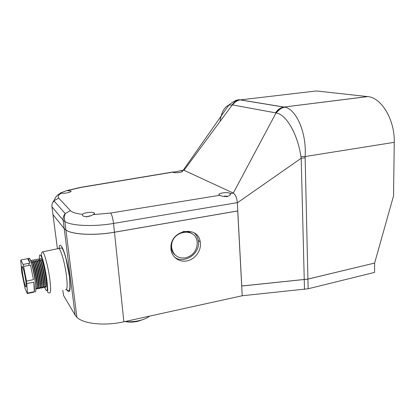 <?xml version="1.0" encoding="UTF-8"?>
<svg xmlns="http://www.w3.org/2000/svg" width="415" height="415" viewBox="0 0 415 415"><rect width="100%" height="100%" fill="white"/><g stroke="black" fill="none" stroke-linecap="round" stroke-linejoin="round"><path stroke-width="0.62" d="M149.633 316.126C147.232 318.004 143.849 319.483 139.497 320.556C134.522 321.718 129.708 322.04 125.045 321.537M143.559 319.343L138.262 321.226C133.516 322.305 129.164 322.413 125.206 321.552M82.44 214.306L82.678 215.753C85.532 217.304 88.981 216.936 93.033 214.654C94.371 214.073 94.812 213.533 94.35 213.04L94.153 212.895C92.4 211.629 83.674 212.672 82.44 214.306C76.173 213.652 72.174 212.433 70.441 210.649L65.217 213.569C63.573 215.51 62.878 217.688 63.132 220.1L51.958 206.82L52.98 214.674L64.201 228.556L63.132 220.1L64.854 221.527C71.328 225.9 93.619 226.901 113.534 223.441L114.457 232.198C94.625 235.741 72.402 234.631 65.923 230.05L64.201 228.556M219.462 195.034L220.033 195.247C223.337 197.69 231.736 196.316 230.33 193.572L229.843 193.219C227.083 191.756 216.744 193.38 219.229 194.9L219.462 195.034M230.33 193.572L233.313 193.089L276.037 112.922L232.307 104.886L184.011 170.29L233.323 193.094C235.523 194.583 236.861 197.763 237.339 202.629L237.774 210.903L114.457 232.198M182.164 170.907L181.007 170.658C176.811 171.644 174.077 172.101 172.796 172.023L173.117 172.318C175.026 173.403 184.203 172.08 182.33 171.001L182.164 170.907M70.913 191.04L66.81 190.61L60.445 192.98L61.534 193.11C64.797 193.738 72.329 192.062 70.913 191.04M233.941 101.576C235.767 100.254 237.702 99.662 239.74 99.792L238.257 100.134C235.803 100.923 233.821 102.505 232.307 104.886L228.815 105.156C224.214 107.106 221.32 112.522 220.116 121.398M232.234 104.881C233.687 102.567 235.59 101.006 237.951 100.191L234.683 101.234C232.711 101.981 229.09 104.71 228.815 105.156L183.15 170.3L184.011 170.29L181.505 170.705M182.47 171.141L182.361 171.416L182.47 171.141M239.844 99.797L284.991 107.195C296.284 109.327 306.815 132.925 305.113 156.538L307.914 279.077L241.743 285.997L237.774 210.903M305.067 157.788L301.207 158.255L237.349 202.8M307.914 279.077L374.62 263.063L393.545 195.885L394.25 142.335L305.113 156.538L300.875 156.45C297.877 135.02 286.62 114.447 276.141 112.942L276.037 112.922C278.356 109.596 281.297 107.677 284.866 107.163M237.951 100.191L240.14 99.906L283.839 107.065L367.534 96.581L316.417 90.952L240.135 99.906C237.079 100.425 234.6 102.106 232.701 104.943M367.534 96.581L367.716 96.602C381.406 97.535 394.904 119.795 394.25 142.335M93.033 214.654L110.649 213.02C111.915 214.778 112.875 218.254 113.534 223.441L237.339 202.639M304.247 279.684L301.207 158.255L300.875 156.45M275.55 112.813C277.697 109.586 280.462 107.672 283.839 107.065L367.716 96.602M237.93 100.197C235.585 101.006 233.681 102.567 232.224 104.876M284.991 107.195C281.422 107.698 278.47 109.617 276.125 112.942C280.042 108.704 282.994 106.79 284.991 107.195M226.517 196.684L227.529 196.513M227.607 196.492L224.619 196.041L224.074 196.471M88.478 216.459L87 216.739M90.065 215.919L89.09 215.93L88.758 216.376M87.005 216.786L86.958 216.381L86.164 216.869M192.581 234.05C189.805 231.829 186.548 231.041 182.808 231.684M171.032 245.597L171.073 246.987C171.379 250.219 172.681 252.849 174.974 254.888M197.26 242.713L197.141 241.629C195.641 227 171.96 230.392 171.603 245.566L171.618 247.485C173.102 255.126 177.729 258.602 185.5 257.912C193.089 255.63 197.011 250.567 197.26 242.713M170.939 248.938C171.54 256.952 179.093 262.503 186.911 260.911C194.744 259.432 201.026 251.298 200.435 243.429L200.253 241.94C198.334 225.459 171.618 229.256 170.939 246.474L170.939 248.938M174.201 256.818C183.414 264.635 199.931 254.348 198.484 241.893L198.308 240.415C197.768 237.453 196.445 234.968 194.339 232.971M65.674 289.732C67.303 289.992 67.572 285.344 66.473 275.783C64.989 263.717 60.979 249.545 58.852 248.512L57.955 248.663M31.265 262.539L31.416 262.866C32.795 266.456 34.046 271.918 35.166 279.259L35.757 287.107M30.928 260.703C31.146 259.925 31.545 260.179 32.121 261.476C33.651 265.413 35.036 271.431 36.266 279.523C36.961 284.628 37.122 287.782 36.748 288.99L35.83 288.524M31.416 262.866L32.121 261.476L32.993 262.539C34.388 266.108 35.649 271.571 36.769 278.932C37.402 283.575 37.542 286.443 37.189 287.538L38.32 288.669C38.056 289.25 37.625 288.835 37.039 287.429M32.334 261.995L32.349 261.507M32.495 260.387C32.723 259.629 33.122 259.883 33.698 261.144C35.244 265.066 36.634 271.083 37.869 279.196C38.564 284.317 38.714 287.476 38.32 288.669M33.439 261.652L33.688 261.165L34.564 262.207C35.98 265.761 37.246 271.228 38.367 278.605C38.994 283.269 39.129 286.137 38.761 287.221L39.887 288.352C39.617 288.913 39.192 288.508 38.605 287.139M33.89 261.6L33.906 261.191M34.061 260.065C34.295 259.334 34.699 259.583 35.27 260.812C36.836 264.713 38.237 270.736 39.467 278.875C40.162 284.01 40.302 287.17 39.887 288.352M35 261.346L35.244 260.864M35.285 260.848L36.136 261.881C37.563 265.413 38.839 270.881 39.959 278.283C40.587 282.957 40.712 285.831 40.328 286.9L41.453 288.031C41.178 288.575 40.753 288.176 40.172 286.843M35.446 261.217L35.462 260.874M35.628 259.749C35.866 259.043 36.271 259.287 36.836 260.485C38.424 264.365 39.83 270.388 41.064 278.548C41.754 283.704 41.884 286.864 41.453 288.031M36.562 261.035L36.795 260.573M36.862 260.542L37.703 261.554C39.15 265.071 40.431 270.538 41.552 277.957C42.18 282.651 42.294 285.525 41.894 286.583L43.02 287.714C42.735 288.238 42.309 287.849 41.733 286.552M36.997 260.843L37.008 260.563M37.189 259.432C37.433 258.747 37.838 258.991 38.403 260.158C40.006 264.018 41.422 270.041 42.657 278.221C43.347 283.393 43.466 286.558 43.02 287.714M38.118 260.729L38.341 260.278M38.439 260.236L39.264 261.227C40.727 264.728 42.019 270.196 43.139 277.635C43.767 282.345 43.871 285.219 43.456 286.267L44.576 287.398C44.291 287.901 43.866 287.522 43.295 286.257M38.751 259.116C39 258.457 39.404 258.695 39.965 259.832C41.588 263.67 43.015 269.693 44.249 277.9C44.934 283.087 45.043 286.257 44.576 287.398M39.669 260.418L39.887 259.987M40.307 258.804C40.561 258.166 40.971 258.4 41.526 259.505L40.826 260.9C42.304 264.381 43.606 269.854 44.727 277.308C45.349 282.039 45.448 284.918 45.017 285.951L46.138 287.081C45.847 287.569 45.417 287.196 44.851 285.966M41.526 259.505C43.165 263.323 44.602 269.351 45.837 277.573C46.522 282.786 46.62 285.951 46.138 287.081M40.239 260.444L40.265 260.044M41.152 258.856C42.418 260.07 44.856 269.532 45.909 277.479C46.553 282.325 46.672 285.401 46.273 286.698M26.71 282.34L26.518 281.064L33.475 279.648L30.528 265.081L23.603 266.435L23.074 264.464L29.984 263.126L27.675 258.685L20.895 259.987L20.75 260.537L21.788 272.546L25.082 288.539L27.317 293.555L27.494 293.12L26.71 282.34M28.998 265.144L28.843 263.343M28.77 259.66C28.858 258.483 29.097 258.052 29.481 258.363C30.752 259.147 33.688 270.798 35.047 280.639C36.084 288.477 36.105 292.202 35.109 291.812M27.675 258.685L28.121 258.623C28.604 259.064 29.226 260.568 29.984 263.126M30.528 265.081L33.475 279.648M22.555 273.381C23.717 280.607 24.812 285.141 25.849 286.983C26.399 287.232 26.342 284.939 25.678 280.12C24.506 272.805 23.401 268.246 22.379 266.435C21.819 266.223 21.881 268.536 22.555 273.381M27.494 293.12L34.326 291.683L33.833 282.153L26.887 283.58M33.88 292.176L27.317 293.555M23.074 264.464L20.895 259.987M26.518 281.064L23.603 266.435M33.833 282.153C34.466 287.081 34.632 290.256 34.326 291.683M46.07 287.014L45.043 285.982M237.717 210.908L241.701 286.039L307.914 279.113L308.143 288.773L242.21 295.75L123.878 321.791C104.902 326.133 83.41 323.913 76.889 317.319L75.136 315.177L64.206 228.598L52.985 214.711L57.426 248.772M374.569 263.074L307.914 279.113M308.143 288.773L374.569 272.401L374.62 263.1M241.701 286.039L242.21 295.75M64.206 228.598L65.928 230.086C72.407 234.672 94.63 235.782 114.462 232.239L237.774 210.939M62.826 290.256L63.495 295.371L75.136 315.177M52.596 211.697L52.985 214.711M110.649 213.02L220.033 195.247M172.868 172.142L80.889 187.445L67.764 190.521M61.534 193.11C58.354 194.91 57.415 196.58 58.723 198.111L70.441 210.649M52.767 202.39L54.246 201.197M80.889 187.445L80.251 187.414M58.723 198.111L53.877 200.777C52.352 202.567 51.714 204.579 51.958 206.82M224.65 196.58L224.619 196.041M226.445 196.689L226.408 196.056M89.085 216.272L89.049 215.956M42.62 251.832C44.426 252.766 48.228 267.011 49.81 279.098C51.004 288.695 50.889 293.286 49.473 292.865C48.031 292.943 47.419 292.378 47.642 291.169C47.86 290.178 47.564 286.091 46.755 278.911C45.603 271.187 44.234 264.583 42.652 259.105C41.038 255.235 41.028 252.813 42.62 251.832L58.806 248.486M44.623 287.299C47.315 293.799 47.984 290.957 46.625 278.761C44.182 260.2 38.185 246.142 39.539 261.336M59.055 248.481C59.687 237.38 67.069 256.273 69.445 276.151C70.866 289.955 70.021 294.536 66.914 289.893M304.491 289.39L304.252 279.72M114.462 232.239L123.878 321.791M94.267 213.927L94.153 212.895M70.866 191.606L70.783 190.947M65.923 230.05L64.854 221.527C64.299 217.818 64.237 215.764 64.673 215.364L65.217 213.569L53.877 200.777L55.268 198.033C56.175 196.139 58.038 194.469 60.849 193.017M183.741 170.202L181.007 170.658M172.796 172.023L80.686 187.341L66.81 190.61M182.367 171.53L182.33 171.001M230.19 194.614L230.123 193.38M89.132 216.257L89.09 215.93M171.105 245.12L171.603 245.566M66.161 289.753L68.433 290.401C70 291.693 70.296 286.9 69.331 276.032L69.372 276.006M32.993 262.539L33.698 261.144M34.564 262.207L35.27 260.812M36.136 261.881L36.836 260.485M37.703 261.554L38.403 260.158M39.264 261.227L39.965 259.832M28.121 258.623L29.481 258.363M35.815 288.052L36.748 288.99M76.889 317.319L65.928 230.086M58.852 248.512L61.42 247.937C61.747 247.905 63.054 248.186 65.892 258.255L69.331 276.032M198.308 240.415L200.253 241.94"/></g></svg>

